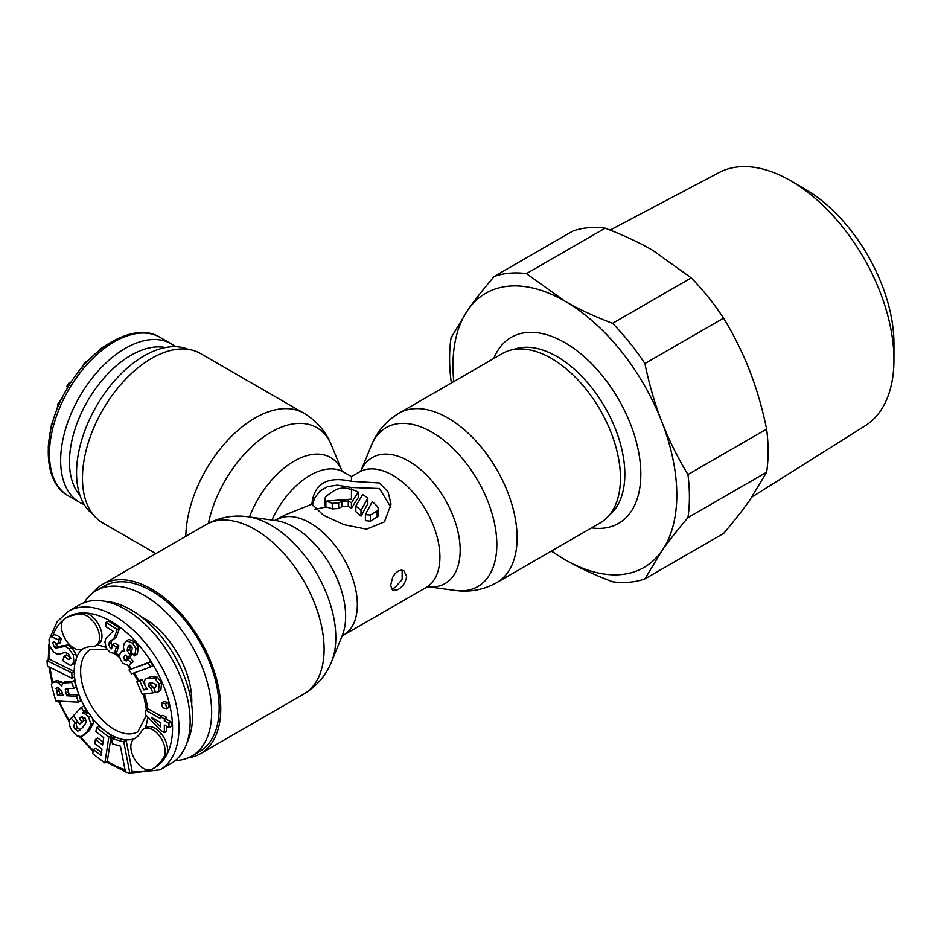 <?xml version="1.0" encoding="UTF-8"?>
<svg xmlns="http://www.w3.org/2000/svg" width="941" height="941" viewBox="0 0 941 941"><rect width="100%" height="100%" fill="white"/><g stroke="black" fill="none" stroke-linecap="round" stroke-linejoin="round"><path stroke-width="1.41" d="M175.367 760.493A95.523 55.154 -120 0 0 191.858 756.035L199.374 751.694A95.523 55.154 -120 0 0 219.159 707.961A95.523 55.154 -120 0 0 177.461 611.826A95.523 55.154 -120 0 0 103.851 586.243L96.335 590.572A95.523 55.154 -120 0 0 84.231 602.628M191.858 756.035A95.523 55.154 -120 0 0 211.643 712.302A95.523 55.154 -120 0 0 169.945 616.167A95.523 55.154 -120 0 0 96.335 590.572M161.17 734.58A67.446 38.934 -120 0 0 162.005 734.686M191.693 704.362A67.446 38.934 -120 0 0 191.788 700.833A67.446 38.934 -120 0 0 140.997 616.555M146.302 727.44L143.902 728.828A17.632 10.186 -120 0 0 141.515 731.322A51.779 29.889 60 0 1 134.492 738.638A17.632 10.186 -120 0 0 134.492 758.999A17.632 10.186 -120 0 0 152.136 769.185A87.043 50.261 -120 0 0 163.934 756.882A17.632 10.186 -120 0 0 159.97 736.556A17.632 10.186 -120 0 0 143.902 728.828L146.302 727.44A17.632 10.186 -120 0 1 162.37 735.18A17.632 10.186 -120 0 1 166.334 755.494A87.043 50.261 60 0 1 154.524 767.797L152.136 769.185M79.609 604.804A91.571 52.872 60 0 1 102.287 600.923A91.571 52.872 60 0 1 171.18 657.665A91.571 52.872 60 0 1 185.883 745.707A91.571 52.872 60 0 1 171.18 763.41L159.994 769.867A91.571 52.872 60 0 0 159.994 664.134A91.571 52.872 60 0 0 68.422 611.262L79.609 604.804M102.287 600.923L109.038 601.84A86.995 50.226 60 0 1 174.485 655.759A86.995 50.226 60 0 1 188.459 739.403L185.883 745.707M98.311 644.326L95.923 645.702L98.311 644.326A17.632 10.186 -120 0 0 99.652 626.553A17.632 10.186 -120 0 0 84.031 612.956A87.043 50.261 -120 0 0 67.481 617.025L65.082 618.413A17.632 10.186 -120 0 0 65.082 638.774A17.632 10.186 -120 0 0 82.726 648.961L82.726 648.961A51.779 29.889 60 0 1 92.559 646.538A17.632 10.186 -120 0 0 95.923 645.702A17.632 10.186 -120 0 0 97.252 627.941A17.632 10.186 -120 0 0 81.632 614.332A87.043 50.261 -120 0 0 65.082 618.413L67.481 617.025M129.846 773.173L132.246 771.785L126.188 740.543L113.79 736.991L111.403 738.379L112.461 743.861L120.436 746.142L125.424 771.902L129.846 773.173L123.789 741.931L111.403 738.379M104.886 762.951L107.274 761.563L111.25 735.615L98.958 726.217L96.57 727.593L95.935 731.675L103.733 737.638L102.616 744.978L95.441 739.485L94.818 743.566L101.993 749.048L101.016 755.435L93.382 749.601L92.759 753.67L104.886 762.951L108.85 737.003L96.57 727.593M101.452 752.553L95.782 748.213L93.382 749.601M103.051 742.096L97.84 738.109L95.441 739.485M83.62 735.25L89.219 730.804L93.488 723.076L92.536 718.465L90.936 715.76L88.301 712.937L85.031 711.655L86.254 709.914L83.526 706.115L81.126 707.503L73.422 715.654L79.585 724.252L81.832 721.876L79.385 718.453L79.914 717.889L81.208 716.83L85.396 718.265L86.325 722.394L82.373 727.781L77.809 731.157L74.374 728.193L73.727 725.523L75.245 722.829L71.14 718.065C68.128 721.335 68.611 725.77 72.61 731.357L77.068 735.909L81.22 736.627L84.643 734.78M78.374 702.174L76.492 696.293L66.705 695.764L65.282 689.612L65.952 688.73L73.927 688.259L71.316 681.778L70.046 682.637L62.541 683.013L61.765 686.189L58.801 683.001L55.307 681.896L52.567 682.531L51.32 684.789L55.801 700.951L78.374 702.174L80.773 700.786L78.891 694.905L69.105 694.387L67.634 688.494M73.927 688.259L76.327 686.883L74.257 680.425L71.316 681.778M72.163 681.284L64.941 681.625L62.541 683.013M62.682 682.931L57.707 680.519L54.966 681.155M72.092 678.332L74.492 676.955L74.163 671.521L49.473 659.276L47.05 660.653L47.368 666.087L72.092 678.332L71.763 672.909L47.05 660.653M79.585 724.252L84.231 720.488L81.785 717.077L82.396 716.419M80.326 729.769L77.374 727.769L76.362 725.876L76.303 723.323L77.644 721.441M70.928 658.194L66.482 654.889L64.082 656.277L62.812 660.582L63.494 661.205L70.316 665.369L71.775 665.028L73.81 661.817L73.351 655.101L69.081 648.996L65.352 646.373L55.884 648.031L54.296 647.032L52.755 642.879L53.284 642.103M71.775 665.028L75.021 662.899L76.597 657.571L75.751 653.713L71.481 647.608L67.752 644.985L58.283 646.643L56.695 645.644L55.013 642.374M62.659 694.035L59.871 693.882L58.283 687.859M160.558 723.006L159.641 722.065M54.213 642.033L52.755 642.879C53.202 641.35 54.707 641.762 57.26 644.091L60.001 643.021L61.283 638.716L60.612 638.104C57.107 634.928 54.531 634.034 52.908 635.41M128.87 665.652L133.446 661.535L129.976 657.806L126.27 660.994L124.412 660.429L123.953 656.512L125.529 655.065L128.517 657.394L129.882 654.513L127.176 650.749L127.635 647.408L129.411 645.185L131.234 645.997L132.328 648.255L131.175 652.172L134.645 655.901L135.951 648.714L132.599 643.126L126.506 640.762L124.141 643.738L123.342 647.302L124.518 651.137L121.895 651.066L120.495 652.748C118.872 656.218 119.754 659.77 123.142 663.417L128.87 665.652L131.046 662.923L127.576 659.194M127.411 659.559L126.27 655.301M128.517 657.394L130.917 656.006L132.21 653.289M131.587 652.395L129.576 649.372L130.399 645.314M134.645 655.901L137.362 653.83L138.351 647.326L134.998 641.738L128.905 639.386L126.506 640.762M114.39 653.372L116.79 651.995L118.742 645.597L114.967 643.209L112.579 644.585L111.567 648.808L110.415 648.643L108.721 644.432L109.285 642.28L113.943 638.386L117.249 629.494L106.027 622.389L105.839 626.647L113.026 631.188L105.745 638.504L104.945 642.044L106.251 648.102L110.332 652.583L114.39 653.372L116.343 646.985L112.579 644.585M112.367 646.926L111.12 643.044L111.685 640.903L116.343 637.01L119.648 628.106L108.427 621.001L106.027 622.389M150.607 667.04L153.007 665.652L150.454 661.735L128.988 669.91L131.54 673.827L150.607 667.04L148.055 663.111L128.988 669.91M164.369 732.627L164.346 725.005L168.957 727.64L168.945 723.441L164.322 720.806L164.322 718.783L160.535 716.619L160.546 718.642L145.655 710.114L145.667 714.76L160.805 730.581L164.369 732.627L166.769 731.239L166.757 726.381M161.182 716.242L148.055 708.726L145.655 710.114M168.957 727.64L171.356 726.264L171.344 722.065L166.722 719.418L166.722 717.395L162.934 715.231L160.535 716.619M166.769 708.655L169.168 707.279L168.039 702.457L163.91 701.563L161.511 702.951L162.64 707.761L166.769 708.655L165.651 703.844L161.511 702.951M156.606 686.236L153.618 687.718L155.724 692.552L158.464 691.729L159.182 683.978L155.065 678.626L148.643 677.814L146.078 678.708L144.444 680.461L145.008 685.601L147.584 689.353L143.75 689.906L139.797 680.837L136.657 681.46L142.267 694.329L152.936 692.882L151.031 688.506L148.443 686.342L149.16 683.26L151.125 682.578L156.265 684.46L155.63 687.13L153.618 687.718M153.677 687.683L150.842 684.954L150.666 682.684M146.725 688.436L142.197 679.449L136.657 681.46M158.464 691.729L160.864 690.341L161.57 682.601L157.465 677.238L151.042 676.438L146.078 678.708M111.25 735.615L108.85 737.003M74.163 671.521L71.763 672.909M81.22 736.627L86.819 732.192L91.089 724.464L88.548 717.136L85.902 714.325L82.632 713.031L83.855 711.302L81.126 707.503M57.472 695.27L56.507 688.047L57.824 687.812L61.506 690.718L63.153 695.575L57.472 695.27L59.871 693.882M57.601 644.409L58.883 640.092L50.896 636.516L49.05 639.351L49.344 645.714L53.672 651.937L56.789 654.054L59.659 654.183L64.506 652.454L68.105 653.572L69.869 656.077L70.069 658.418L68.528 659.582L64.082 656.277M69.375 659.476L68.528 659.582L69.952 658.747M160.582 726.852L151.101 717.171L160.558 722.594L160.582 726.852M126.188 740.543L123.789 741.931M81.785 717.077L79.385 718.453M84.231 720.488L81.832 721.876M86.254 709.914L83.855 711.302M85.031 711.655L82.632 713.031M73.88 716.289L71.528 717.654M77.597 721.476L75.245 722.829M78.891 694.905L76.492 696.293M74.257 680.425L71.857 681.813M69.105 694.387L66.705 695.764M61.283 638.716L58.883 640.092M166.722 717.395L164.322 718.783M166.722 719.418L164.322 720.806M171.344 722.065L168.945 723.441M168.039 702.457L165.651 703.844M153.43 687.118L151.031 688.506M155.277 691.517L152.936 692.882M142.197 679.449L139.797 680.837M146.149 688.518L143.75 689.906M150.454 661.735L148.055 663.111M133.446 661.535L131.046 662.923M132.14 653.207L129.882 654.513M119.648 628.106L117.249 629.494M116.343 637.01L113.943 638.386M118.742 645.597L116.343 646.985M92.959 514.351A95.523 55.154 -60 0 1 76.55 472.864A95.523 55.154 -60 0 1 115.966 379.199A95.523 55.154 -60 0 1 188.224 349.334M175.367 346.688A91.571 52.872 120 0 0 171.18 343.771A91.571 52.872 120 0 0 79.609 396.643A91.571 52.872 120 0 0 79.609 502.376A91.571 52.872 120 0 0 84.231 504.552M165.416 347.558A86.995 50.226 120 0 0 87.489 401.184A86.995 50.226 120 0 0 80.009 495.484M48.262 447.234L48.603 442.846M50.99 428.567L51.567 423.438L52.343 423.262M57.083 409.206L58.036 403.571L62.153 398.208M67.858 387.351L66.611 386.622L69.163 382.705L70.457 383.163M81.244 368.343L84.608 362.708L88.772 359.98M100.005 349.793L99.969 349.076L111.261 342.018M52.19 423.791L51.567 423.438M70.316 383.363L69.163 382.705M312.236 505.776L314.529 498.248L319.94 491.061L327.539 486.662L337.231 485.144L351.452 487.485L379.435 488.508L390.856 507.187M351.452 481.31L379.435 482.98L388.092 491.955L391.021 504.153L384.399 521.914L366.508 529.148L344.077 524.69L323.481 515.28L311.894 504.153C314.071 483.556 327.268 475.934 351.452 481.31L351.452 476.758M406.618 576.198C405.912 581.95 403.019 586.431 397.937 589.654L392.632 590.407L390.621 585.431L392.632 577.362L394.973 573.728L397.937 571.187L401.101 570.187L403.936 570.834L406.618 576.198M92.959 592.83A97.782 56.46 60 0 1 102.722 584.279A97.782 56.46 60 0 1 178.072 610.474A97.782 56.46 60 0 1 220.759 708.891A97.782 56.46 60 0 1 200.504 753.647A97.782 56.46 60 0 1 188.224 757.834M358.239 492.061A373.118 104.204 -78.1 0 0 351.416 502.917A66.693 38.51 -120 0 0 348.264 500.977L341.865 501.106L338.666 502.941L332.267 503.329A66.693 38.51 -120 0 0 325.88 501.165L351.452 499.13L351.452 489.567C345.57 487.509 340.242 487.614 335.466 489.896A66.693 38.51 -60 0 0 325.88 496.577L324.551 498.895L325.88 501.165L325.88 506.952A59.918 34.594 -120 0 1 332.267 508.916L338.666 508.493L341.865 506.658L348.264 506.517A59.918 34.594 -120 0 1 351.416 508.469A335.114 93.582 -78.1 0 1 358.239 497.613L358.239 492.061A66.693 38.51 -120 0 0 354.651 490.402L351.452 489.567L351.452 487.485M355.827 506.046L362.65 494.543A66.693 38.51 -120 0 1 367.825 498.071L367.825 503.67L361.003 516.139A59.918 34.594 -120 0 0 355.827 511.669L355.827 506.046A66.693 38.51 -120 0 1 361.003 510.363L367.825 498.071M370.425 515.045L377.835 510.528L378.317 508.399L377.035 506.046A66.693 38.51 -120 0 0 372.236 501.612L365.414 514.609L370.425 515.045L370.425 521.173L378.023 516.362L378.364 508.905M274.619 520.479L284.758 515.08L311.894 504.153M351.416 502.917L351.416 508.469M315.035 509.422L325.88 506.952L324.563 504.988L324.551 499.036M365.414 514.609L365.414 520.608L370.425 521.173M361.003 510.363L361.003 516.139M351.111 476.369L351.805 476.369M185.824 536.299A97.782 56.46 120 0 1 229.098 438.765A97.782 56.46 120 0 1 303.849 413.193L200.504 353.522A97.782 56.46 120 0 0 125.153 379.717A97.782 56.46 120 0 0 82.467 478.134A97.782 56.46 120 0 0 102.722 522.89L155.877 553.59M502.4 353.522A97.782 56.46 60 0 1 577.762 379.717A97.782 56.46 60 0 1 620.448 478.134A97.782 56.46 60 0 1 600.193 522.89L496.848 582.561A97.782 56.46 60 0 0 517.103 537.793A97.782 56.46 60 0 0 474.417 439.388A97.782 56.46 60 0 0 399.066 413.193L502.4 353.522M402.136 570.222L402.148 579.503L394.691 587.784L391.315 588.948M605.157 228.181L526.454 273.619A169.568 97.899 -120 0 0 494.107 276.513L572.81 231.074A169.568 97.899 -120 0 1 605.157 228.181C623.377 235.097 639.257 242.496 652.819 250.377L691.247 277.889A169.568 97.899 -120 0 1 723.594 318.129C734.262 335.784 742.978 353.393 749.742 370.942C756.576 388.445 762.21 407.818 766.644 429.084A169.568 97.899 60 0 1 768.103 451.492A169.568 97.899 60 0 1 766.644 472.206L687.942 517.644A169.568 97.899 -120 0 0 689.412 496.93A169.568 97.899 -120 0 0 687.942 474.511C677.273 456.856 668.569 439.259 661.805 421.709A158.264 91.371 -120 0 1 676.802 494.978A158.264 91.371 -120 0 1 661.805 550.932L644.903 578.891L723.594 533.453C734.262 520.914 742.978 509.81 749.742 500.165L766.644 472.206M451.492 382.916L451.057 380.882A169.568 97.899 -120 0 1 449.598 358.474A169.568 97.899 -120 0 1 451.057 337.748L467.971 309.801A158.264 91.371 -120 0 0 452.974 365.755A158.264 91.371 -120 0 0 453.774 381.599M766.644 429.084L687.942 474.511M610.086 230.086L719.1 172.556A146.196 84.408 60 0 1 790.581 180.696A146.196 84.408 60 0 1 893.95 359.744A146.196 84.408 60 0 1 865.261 425.72L751.894 497.048M893.95 359.744L893.95 343.441A126.223 72.869 60 0 0 804.696 188.847L790.581 180.696M687.942 517.644C677.273 530.183 668.569 541.287 661.805 550.932A158.264 91.371 60 0 1 564.882 559.589C578.444 567.47 594.336 574.857 612.556 581.773A169.568 97.899 -120 0 0 644.903 578.891M691.247 277.889L612.556 323.328A169.568 97.899 -120 0 1 644.903 363.567C649.325 384.822 654.96 404.207 661.805 421.709A158.264 91.371 60 0 0 564.882 301.144C578.444 309.013 594.336 316.411 612.556 323.328M723.594 318.129L644.903 363.567M551.555 550.979A158.264 91.371 60 0 0 564.882 559.589L551.273 551.132M526.454 273.619L564.882 301.144A158.264 91.371 60 0 0 467.971 309.801C474.723 300.144 483.439 289.052 494.107 276.513M146.302 715.419L137.939 731.686A47.485 27.418 60 0 1 90.465 704.268A47.485 27.418 60 0 1 90.465 649.443L107.227 649.69M134.21 672.874A52.002 30.018 60 0 1 137.01 677.402A52.002 30.018 60 0 1 138.621 680.319M131.222 668.616A52.002 30.018 -120 0 0 128.893 665.64M119.695 656.171A52.002 30.018 -120 0 0 115.402 652.795M105.921 647.42A52.002 30.018 -120 0 0 97.029 645.067M82.702 648.972A52.002 30.018 -120 0 0 76.597 657.571M75.021 662.899A52.002 30.018 -120 0 0 74.327 674.238A52.002 30.018 -120 0 0 85.008 707.42A52.002 30.018 -120 0 0 88.666 713.231M59.307 701.139A87.043 50.261 -120 0 0 67.481 717.536A87.043 50.261 -120 0 0 69.469 720.888M50.096 667.428A87.043 50.261 -120 0 0 52.908 682.331M50.049 647.349A87.043 50.261 -120 0 0 49.485 659.288M63.353 619.907A87.043 50.261 -120 0 0 52.931 635.351M81.632 614.332L84.031 612.956A87.043 50.261 60 0 1 154.524 667.287A87.043 50.261 60 0 1 166.334 755.494L163.934 756.882M149.972 769.926A87.043 50.261 60 0 1 132.163 771.373M125 769.703A87.043 50.261 60 0 1 107.333 761.234M93.288 750.248A87.043 50.261 60 0 1 80.691 736.768M134.469 738.65A52.002 30.018 60 0 1 119.989 738.767A52.002 30.018 60 0 1 105.11 730.91A52.002 30.018 60 0 1 92.536 718.465M144.444 694.035A52.002 30.018 60 0 1 147.572 709.008M147.666 716.854A52.002 30.018 60 0 1 144.938 728.358M88.301 712.937L85.902 714.325M90.936 715.76L88.548 717.136M93.488 723.076L91.089 724.464M89.219 730.804L86.819 732.192M77.244 721.829L74.845 723.217M77.374 727.769L74.986 729.157M80.197 729.781L77.809 731.157M82.314 716.513L79.914 717.889M57.707 680.519L55.307 681.896M61.189 681.613L58.801 683.001M67.928 681.225L65.529 682.601M69.681 681.319L67.282 682.696M71.222 681.954L70.046 682.637M67.258 688.471L65.282 689.612M68.305 691.906L65.905 693.294M58.918 690.929L56.519 692.317M57.319 687.812L56.013 688.565M66.905 655.277L64.506 656.653M60.612 638.104L58.213 639.48M56.695 645.644L54.296 647.032M58.283 646.643L55.884 648.031M61.624 645.832L59.236 647.22M67.752 644.985L65.352 646.373M71.481 647.608L69.081 648.996M75.751 653.713L73.351 655.101M76.209 660.429L73.81 661.817M156.394 686.354L154.206 687.612M150.137 682.837L148.466 683.801M150.842 684.954L148.443 686.342M151.042 676.438L148.643 677.814M157.465 677.238L155.065 678.626M161.57 682.601L159.182 683.978M134.998 641.738L132.599 643.126M138.351 647.326L135.951 648.714M137.362 653.83L134.963 655.218M130.034 646.032L127.635 647.408M129.576 649.372L127.176 650.749M131.458 652.478L129.188 653.783M126.141 655.242L123.953 656.512M126.8 659.041L124.412 660.429M113.32 639.186L110.92 640.562M111.685 640.903L109.285 642.28M111.12 643.044L108.721 644.432M112.25 647.584L110.415 648.643M118.719 646.538L116.319 647.926M159.994 337.313A91.571 52.872 120 0 0 68.422 390.174A91.571 52.872 120 0 0 68.422 495.907C42.18 482.262 41.533 431.472 66.764 389.221C90.736 346.241 135.045 321.41 159.994 337.313L171.18 343.771M59.165 404.218L58.036 403.571M85.631 363.297L84.608 362.708M276.819 519.667A66.693 38.51 60 0 1 328.221 537.534A66.693 38.51 60 0 1 357.333 604.651A66.693 38.51 60 0 1 343.512 635.187L426.097 587.513A66.693 38.51 -120 0 0 439.906 556.978A66.693 38.51 -120 0 0 410.794 489.861A66.693 38.51 -120 0 0 359.391 471.994L361.203 470.5M331.538 661.782L342.242 635.598A72.751 42.004 -120 0 0 345.629 616.355A72.751 42.004 -120 0 0 275.819 520.561L247.801 516.738A91.724 52.955 -120 0 1 335.808 637.516A91.724 52.955 -120 0 1 331.538 661.782C325.892 675.591 316.658 686.33 303.849 693.987A97.782 56.46 -120 0 0 324.104 649.219A97.782 56.46 -120 0 0 281.418 550.814A97.782 56.46 -120 0 0 206.067 524.619C219.1 517.35 233.015 514.727 247.801 516.738M341.889 470.712L331.538 445.399A91.724 52.955 120 0 0 267.832 434.095A91.724 52.955 120 0 0 208.408 523.325M249.459 516.974A72.751 42.004 -60 0 1 297.579 459.279A72.751 42.004 -60 0 1 341.865 470.676M332.267 503.329L332.267 508.916M338.666 502.941L338.666 508.493M341.865 501.106L341.865 506.658M348.264 500.977L348.264 506.517M271.89 520.032A66.693 38.51 -60 0 1 343.512 471.994L351.452 476.569L359.391 471.994M377.035 511.222L377.035 517.35M361.026 470.712L371.377 445.399A91.724 52.955 60 0 1 443.74 440.247A91.724 52.955 60 0 1 496.824 544.557A91.724 52.955 60 0 1 455.115 590.43C469.9 592.454 483.815 589.831 496.848 582.561M361.05 470.676A72.751 42.004 60 0 1 445.105 499.518A72.751 42.004 60 0 1 428.049 586.737L455.115 590.43M609.274 515.197A96.088 55.484 -120 0 0 624.836 475.123A96.088 55.484 -120 0 0 624.836 474.205A96.088 55.484 -120 0 0 585.843 380.705A96.088 55.484 -120 0 0 513.61 349.511M591.583 527.866A107.392 62 -120 0 0 640.821 475.229A107.392 62 -120 0 0 578.891 352.263A107.392 62 -120 0 0 493.79 358.497M114.261 653.454L119.86 657.677M128.023 665.969L130.47 669.051M133.399 673.168L137.904 680.743M69.234 722.076L58.354 701.092M52.084 682.966L48.885 666.84M48.262 659.959L48.885 644.067M50.296 636.986L57.236 621.601L68.422 611.262M79.62 736.827L93.1 751.436M106.392 762.081L125.388 771.702M130.034 773.055L159.994 769.867M143.514 694.164L146.408 709.679M55.154 681.037L52.755 682.413M53.296 635.128L50.896 636.516M124.283 649.678L121.895 651.066M79.609 502.376L68.422 495.907M343.512 635.187L341.712 636.681M200.504 753.647L303.849 693.987M102.722 584.279L206.067 524.619M343.512 471.994L341.712 470.5M303.849 413.193C316.658 420.839 325.892 431.578 331.538 445.399M371.377 445.399C377.023 431.578 386.245 420.839 399.066 413.193M426.097 587.513L428.284 586.69"/></g></svg>
